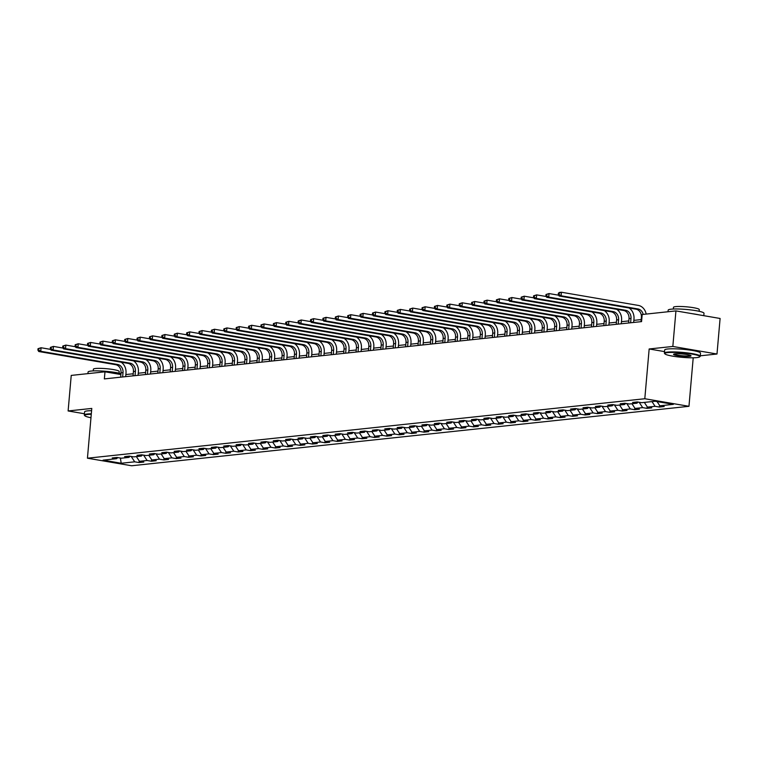 <?xml version="1.0" encoding="UTF-8"?>
<svg xmlns="http://www.w3.org/2000/svg" width="758" height="758" viewBox="0 0 758 758"><rect width="100%" height="100%" fill="white"/><g stroke="black" fill="none" stroke-linecap="round" stroke-linejoin="round"><path stroke-width="1.14" d="M700.288 355.805L716.992 354.014L720.1 318.474L675.937 310.903L642.187 314.504L641.562 321.61L104.358 378.915L104.983 371.808L71.233 375.409L68.116 410.959L84.422 413.754M693.21 357.795L688.965 406.307L131.598 465.763L87.435 458.202L644.802 398.736L688.965 406.307M121.204 463.261L134.706 461.821L139.065 462.56L143.831 462.058L139.472 461.309L147.099 460.494L151.448 461.243L156.214 460.731L151.865 459.983L159.483 459.177L163.842 459.916L168.608 459.414L164.249 458.666L171.876 457.851L176.235 458.599L181.001 458.088L176.642 457.339L184.27 456.534L188.619 457.273L193.385 456.771L189.026 456.022L196.654 455.207L201.012 455.956L205.778 455.444L201.42 454.696L209.047 453.89L213.405 454.629L218.162 454.127L213.813 453.379L221.431 452.564L225.789 453.312L230.555 452.801L226.197 452.062L233.824 451.247L238.183 451.986L242.948 451.484L238.59 450.735L246.217 449.92L250.566 450.669L255.332 450.157L250.983 449.418L258.601 448.603L262.96 449.352L267.726 448.84L263.367 448.092L270.994 447.277L275.353 448.025L280.119 447.514L275.76 446.775L283.378 445.96L287.737 446.708L292.503 446.197L288.144 445.448L295.772 444.633L300.13 445.382L304.896 444.87L300.538 444.131L308.165 443.316L312.514 444.065L317.28 443.553L312.931 442.805L320.549 441.99L324.907 442.738L329.673 442.227L325.315 441.488L332.942 440.673L337.301 441.421L342.066 440.91L337.708 440.161L345.326 439.346L349.684 440.095L354.45 439.583L350.092 438.844L357.719 438.029L362.078 438.778L366.844 438.266L362.485 437.518L370.112 436.703L374.461 437.451L379.227 436.94L374.878 436.201L382.496 435.386L386.855 436.134L391.621 435.623L387.262 434.874L394.89 434.059L399.248 434.808L404.014 434.306L399.656 433.557L407.283 432.742L411.632 433.491L416.398 432.979L412.039 432.231L419.667 431.416L424.025 432.164L428.791 431.662L424.433 430.914L432.06 430.099L436.419 430.847L441.175 430.336L436.826 429.587L444.444 428.772L448.802 429.521L453.568 429.019L449.21 428.27L456.837 427.455L461.196 428.204L465.962 427.692L461.603 426.944L469.23 426.129L473.579 426.877L478.345 426.375L473.996 425.626L481.614 424.812L485.973 425.56L490.739 425.049L486.38 424.3L494.008 423.485L498.366 424.234L503.132 423.731L498.773 422.983L506.391 422.168L510.75 422.917L515.516 422.405L511.157 421.656L518.785 420.851L523.143 421.59L527.909 421.088L523.551 420.339L531.178 419.525L535.527 420.273L540.293 419.761L535.944 419.013L543.562 418.208L547.92 418.947L552.686 418.444L548.328 417.696L555.955 416.881L560.314 417.63L565.08 417.118L560.721 416.369L568.348 415.564L572.697 416.303L577.463 415.801L573.105 415.052L580.732 414.238L585.091 414.986L589.857 414.474L585.498 413.726L593.126 412.921L597.484 413.66L602.24 413.157L597.891 412.409L605.509 411.594L609.868 412.343L614.634 411.831L610.275 411.082L617.903 410.277L622.261 411.016L627.027 410.514L622.669 409.765L630.296 408.95L634.645 409.699L639.411 409.187L635.062 408.439L642.68 407.633L647.038 408.373L651.804 407.87L647.446 407.122L655.073 406.307L659.432 407.055L664.197 406.544L659.839 405.805L673.341 404.365L655.196 401.247L641.694 402.688L637.336 401.948L632.57 402.451L636.928 403.199L629.301 404.014L624.952 403.265L620.186 403.777L624.535 404.516L616.917 405.331L612.559 404.592L607.793 405.094L612.151 405.843L604.524 406.658L600.165 405.909L595.4 406.421L599.758 407.16L592.14 407.975L587.782 407.226L583.016 407.738L587.374 408.486L579.747 409.301L575.388 408.553L570.622 409.064L574.981 409.803L567.354 410.618L563.005 409.87L558.239 410.381L562.588 411.13L554.97 411.945L550.611 411.196L545.845 411.708L550.204 412.447L542.576 413.262L538.218 412.513L533.452 413.025L537.81 413.773L530.183 414.588L525.834 413.84L521.068 414.351L525.427 415.09L517.799 415.905L513.441 415.157L508.675 415.668L513.033 416.417L505.406 417.232L501.047 416.483L496.291 416.995L500.64 417.734L493.022 418.549L488.664 417.8L483.898 418.312L488.256 419.06L480.629 419.875L476.27 419.127L471.504 419.629L475.863 420.377L468.236 421.192L463.887 420.444L459.121 420.955L463.47 421.704L455.852 422.519L451.493 421.77L446.727 422.272L451.086 423.021L443.458 423.836L439.1 423.087L434.334 423.599L438.692 424.347L431.075 425.162L426.716 424.414L421.95 424.916L426.309 425.664L418.681 426.479L414.323 425.731L409.557 426.242L413.915 426.991L406.288 427.806L401.939 427.057L397.173 427.559L401.522 428.308L393.904 429.123L389.546 428.374L384.78 428.886L389.138 429.634L381.511 430.449L377.152 429.701L372.386 430.203L376.745 430.951L369.127 431.766L364.769 431.018L360.003 431.529L364.361 432.278L356.734 433.093L352.375 432.344L347.609 432.846L351.968 433.595L344.34 434.41L339.991 433.661L335.226 434.173L339.575 434.921L331.957 435.727L327.598 434.988L322.832 435.49L327.191 436.238L319.563 437.053L315.205 436.305L310.439 436.816L314.797 437.565L307.17 438.37L302.821 437.631L298.055 438.133L302.414 438.882L294.786 439.697L290.428 438.948L285.662 439.46L290.02 440.209L282.393 441.014L278.034 440.275L273.278 440.777L277.627 441.526L270.009 442.34L265.651 441.592L260.885 442.104L265.243 442.852L257.616 443.657L253.257 442.918L248.491 443.421L252.85 444.169L245.222 444.984L240.873 444.235L236.108 444.747L240.457 445.496L232.839 446.301L228.48 445.562L223.714 446.064L228.073 446.813L220.445 447.627L216.087 446.879L211.321 447.391L215.679 448.13L208.062 448.944L203.703 448.205L198.937 448.708L203.296 449.456L195.668 450.271L191.31 449.522L186.544 450.034L190.902 450.773L183.275 451.588L178.926 450.839L174.16 451.351L178.509 452.1L170.891 452.914L166.533 452.166L161.767 452.678L166.125 453.417L158.498 454.231L154.139 453.483L149.373 453.995L153.732 454.743L146.105 455.558L141.755 454.809L136.99 455.321L141.348 456.06L133.721 456.875L129.362 456.126L124.596 456.638L128.955 457.387L121.327 458.202L116.969 457.453L112.212 457.965L116.561 458.704L103.06 460.144L121.204 463.261L120.37 458.031M638.141 402.081L636.928 403.199M655.073 406.307L651.975 401.598M647.446 407.122L644.347 402.403M625.748 403.408L624.535 404.516M642.68 407.633L639.146 402.252M635.062 408.439L631.954 403.73M613.364 404.725L612.151 405.843M630.296 408.95L626.762 403.578M622.669 409.765L619.57 405.047M600.971 406.042L599.758 407.16M617.903 410.277L614.368 404.895M610.275 411.082L607.177 406.373M588.578 407.368L587.374 408.486M605.509 411.594L601.975 406.222M597.891 412.409L594.793 407.69M576.194 408.685L574.981 409.803M593.126 412.921L589.591 407.539M585.498 413.726L582.4 409.017M563.8 410.012L562.588 411.13M580.732 414.238L577.198 408.865M573.105 415.052L570.007 410.334M551.407 411.329L550.204 412.447M568.348 415.564L564.814 410.182M560.721 416.369L557.623 411.66M539.023 412.655L537.81 413.773M555.955 416.881L552.421 411.509M548.328 417.696L545.229 412.977M526.63 413.972L525.427 415.09M543.562 418.208L540.028 412.826M535.944 419.013L532.846 414.304M514.246 415.299L513.033 416.417M531.178 419.525L527.644 414.152M523.551 420.339L520.452 415.621M501.853 416.616L500.64 417.734M518.785 420.851L515.25 415.469M511.157 421.656L508.059 416.947M489.46 417.942L488.256 419.06M506.391 422.168L502.857 416.796M498.773 422.983L495.675 418.264M477.076 419.259L475.863 420.377M494.008 423.485L490.473 418.113M486.38 424.3L483.282 419.591M464.682 420.586L463.47 421.704M481.614 424.812L478.08 419.439M473.996 425.626L470.889 420.908M452.299 421.903L451.086 423.021M469.23 426.129L465.696 420.756M461.603 426.944L458.505 422.234M439.905 423.229L438.692 424.347M456.837 427.455L453.303 422.083M449.21 428.27L446.111 423.551M427.512 424.546L426.309 425.664M444.444 428.772L440.91 423.4M436.826 429.587L433.728 424.878M415.128 425.873L413.915 426.991M432.06 430.099L428.526 424.726M424.433 430.914L421.334 426.195M402.735 427.19L401.522 428.308M419.667 431.416L416.133 426.043M412.039 432.231L408.941 427.521M390.351 428.516L389.138 429.634M407.283 432.742L403.749 427.36M399.656 433.557L396.557 428.839M377.958 429.833L376.745 430.951M394.89 434.059L391.355 428.687M387.262 434.874L384.164 430.165M365.564 431.16L364.361 432.278M382.496 435.386L378.962 430.004M374.878 436.201L371.78 431.482M353.181 432.477L351.968 433.595M370.112 436.703L366.578 431.33M362.485 437.518L359.387 432.809M340.787 433.803L339.575 434.921M357.719 438.029L354.185 432.647M350.092 438.844L346.993 434.126M328.394 435.12L327.191 436.238M345.326 439.346L341.801 433.974M337.708 440.161L334.61 435.452M316.01 436.447L314.797 437.565M332.942 440.673L329.408 435.291M325.315 441.488L322.216 436.769M303.617 437.764L302.414 438.882M320.549 441.99L317.015 436.617M312.931 442.805L309.832 438.096M291.233 439.09L290.02 440.209M308.165 443.316L304.631 437.935M300.538 444.131L297.439 439.413M278.84 440.407L277.627 441.526M295.772 444.633L292.237 439.261M288.144 445.448L285.046 440.739M266.446 441.734L265.243 442.852M283.378 445.96L279.844 440.578M275.76 446.775L272.662 442.056M254.063 443.051L252.85 444.169M270.994 447.277L267.46 441.905M263.367 448.092L260.269 443.383M241.669 444.377L240.457 445.496M258.601 448.603L255.067 443.222M250.983 449.418L247.875 444.7M229.286 445.695L228.073 446.813M246.217 449.92L242.683 444.548M238.59 450.735L235.492 446.017M216.892 447.021L215.679 448.13M233.824 451.247L230.29 445.865M226.197 452.062L223.098 447.343M204.499 448.338L203.296 449.456M221.431 452.564L217.897 447.192M213.813 453.379L210.715 448.66M192.115 449.665L190.902 450.773M209.047 453.89L205.513 448.509M201.42 454.696L198.321 449.987M179.722 450.982L178.509 452.1M196.654 455.207L193.119 449.835M189.026 456.022L185.928 451.304M167.328 452.299L166.125 453.417M184.27 456.534L180.736 451.152M176.642 457.339L173.544 452.63M154.945 453.625L153.732 454.743M171.876 457.851L168.342 452.479M164.249 458.666L161.151 453.947M142.551 454.942L141.348 456.06M159.483 459.177L155.949 453.796M151.865 459.983L148.767 455.274M130.168 456.269L128.955 457.387M147.099 460.494L143.565 455.122M139.472 461.309L136.374 456.591M117.774 457.586L116.561 458.704M134.706 461.821L131.172 456.439M716.992 354.014L672.829 346.453L675.937 310.903M672.829 346.453L649.161 348.974L644.802 398.736M87.435 458.202L91.784 408.429L68.116 410.959M120.882 374.537L104.983 371.808M641.202 319.582L633.849 320.369M628.808 320.909L621.465 321.695M616.425 322.226L609.072 323.012M604.031 323.552L596.688 324.339M591.638 324.869L584.295 325.656M579.254 326.196L571.902 326.982M566.861 327.513L559.518 328.299M554.468 328.839L547.124 329.626M542.084 330.156L534.731 330.943M529.69 331.483L522.347 332.269M517.307 332.8L509.954 333.586M504.913 334.126L497.57 334.913M492.52 335.443L485.177 336.23M480.136 336.77L472.784 337.547M467.743 338.087L460.4 338.873M455.359 339.413L448.006 340.19M442.966 340.73L435.623 341.517M430.572 342.057L423.229 342.834M418.189 343.374L410.836 344.16M405.795 344.701L398.452 345.477M393.402 346.018L386.059 346.804M381.018 347.344L373.666 348.121M368.625 348.661L361.282 349.447M356.241 349.988L348.888 350.764M343.848 351.305L336.505 352.091M331.454 352.631L324.111 353.408M319.071 353.948L311.718 354.735M306.677 355.275L299.334 356.052M294.294 356.592L286.941 357.378M281.9 357.918L274.557 358.695M269.507 359.235L262.164 360.022M257.123 360.552L249.77 361.339M244.73 361.879L237.387 362.665M232.346 363.196L224.993 363.982M219.953 364.522L212.61 365.309M207.559 365.839L200.216 366.626M195.176 367.166L187.823 367.952M182.782 368.483L175.439 369.269M170.389 369.809L163.046 370.596M158.005 371.126L150.653 371.913M145.612 372.453L138.269 373.239M133.228 373.77L125.875 374.556M659.839 405.805L657.053 401.569M139.065 462.56L139.207 460.911M151.448 461.243L151.6 459.585M163.842 459.916L163.984 458.268M176.235 458.599L176.377 456.941M188.619 457.273L188.77 455.624M201.012 455.956L201.154 454.298M213.405 454.629L213.548 452.981M225.789 453.312L225.931 451.654M238.183 451.986L238.325 450.337M250.566 450.669L250.718 449.011M262.96 449.352L263.102 447.694M275.353 448.025L275.495 446.367M287.737 446.708L287.888 445.05M300.13 445.382L300.272 443.724M312.514 444.065L312.666 442.407M324.907 442.738L325.049 441.08M337.301 441.421L337.443 439.763M349.684 440.095L349.836 438.437M362.078 438.778L362.22 437.12M374.461 437.451L374.613 435.793M386.855 436.134L386.997 434.476M399.248 434.808L399.39 433.15M411.632 433.491L411.784 431.833M424.025 432.164L424.167 430.506M436.419 430.847L436.561 429.189M448.802 429.521L448.944 427.863M461.196 428.204L461.338 426.546M473.579 426.877L473.731 425.219M485.973 425.56L486.115 423.902M498.366 424.234L498.508 422.576M510.75 422.917L510.901 421.259M523.143 421.59L523.285 419.941M535.527 420.273L535.679 418.615M547.92 418.947L548.062 417.298M560.314 417.63L560.456 415.971M572.697 416.303L572.849 414.654M585.091 414.986L585.233 413.328M597.484 413.66L597.626 412.011M609.868 412.343L610.01 410.684M622.261 411.016L622.403 409.367M634.645 409.699L634.797 408.041M647.038 408.373L647.18 406.724M659.432 407.055L659.574 405.397M649.161 348.974L664.539 351.608M122.635 376.963L123.023 372.614A7.192 5.988 83.9 0 0 117.67 364.484L40.752 351.295L38.762 351.513L115.69 364.693L117.67 364.484M120.655 377.181L121.034 372.822A7.192 5.988 83.9 0 0 115.69 364.693M121.119 362.182A10.792 8.982 -96.1 0 1 125.999 373.125L125.695 376.641M38.023 348.689L37.9 350.111L38.696 350.025L38.819 348.604L38.023 348.689L41.055 347.742L50.653 349.391M38.819 348.604L41.055 347.742L40.752 351.295L38.696 350.025M37.9 350.111L38.762 351.513M91.273 414.294A17.557 2.236 -175 0 0 87.634 414.484A17.557 2.236 -175 0 0 84.83 415.754A17.557 2.236 -175 0 0 90.969 417.734M84.83 415.754L84.441 415.289A17.984 2.293 5 0 1 84.318 414.986A17.984 2.293 5 0 1 87.322 414.001A17.984 2.293 5 0 1 91.32 413.792M87.937 373.628L88.07 372.045A17.984 2.293 5 0 1 91.074 371.06A17.984 2.293 5 0 1 120.958 373.637M93.234 370.899L93.376 369.212A12.952 1.649 5 0 1 95.536 368.502A12.952 1.649 5 0 1 110.081 369.089A12.952 1.649 5 0 1 119.186 371.467L119.034 373.163M84.318 414.986L84.593 411.859A17.984 2.293 5 0 1 87.587 410.874A17.984 2.293 5 0 1 91.595 410.665M667.722 352.603A17.557 2.236 -175 0 0 664.918 353.872A17.557 2.236 -175 0 0 678.221 356.933A17.557 2.236 -175 0 0 696.848 357.596A17.557 2.236 -175 0 0 699.606 356.904A17.557 2.236 -175 0 0 688.51 353.541A17.557 2.236 -175 0 0 667.722 352.603M664.918 353.872L664.529 353.418A17.984 2.293 5 0 1 664.406 353.105A17.984 2.293 5 0 1 667.41 352.119A17.984 2.293 5 0 1 687.61 352.934A17.984 2.293 5 0 1 700.24 356.241A17.984 2.293 5 0 1 700.07 356.525L699.606 356.904M675.008 353.853A8.774 1.118 5 0 1 684.322 354.185A8.774 1.118 5 0 1 690.974 355.72A8.774 1.118 5 0 1 689.572 356.355A8.774 1.118 5 0 1 679.177 355.881A8.774 1.118 5 0 1 673.625 354.204A8.774 1.118 5 0 1 675.008 353.853M674.023 354.024A8.347 1.061 -175 0 0 680.153 355.521A8.347 1.061 -175 0 0 689.249 355.862A8.347 1.061 -175 0 0 690.614 355.474M668.025 311.746L668.158 310.164A17.984 2.293 5 0 1 671.162 309.179A17.984 2.293 5 0 1 691.362 309.994A17.984 2.293 5 0 1 704.002 313.3L703.794 315.679M673.322 309.027L673.464 307.331A12.952 1.649 5 0 1 675.624 306.62A12.952 1.649 5 0 1 690.168 307.208A12.952 1.649 5 0 1 699.274 309.596L699.122 311.282M664.406 353.105L664.681 349.978A17.984 2.293 5 0 1 667.675 348.993A17.984 2.293 5 0 1 687.876 349.808A17.984 2.293 5 0 1 700.515 353.114L700.24 356.241M692.414 313.727A17.984 2.293 5 0 1 698.554 314.778M135.028 375.646L135.407 371.287A7.192 5.988 83.9 0 0 130.063 363.158L53.136 349.978L51.156 350.187L128.074 363.376L130.063 363.158M133.038 375.854L133.427 371.505A7.192 5.988 83.9 0 0 128.074 363.376M133.512 360.855A10.792 8.982 -96.1 0 1 138.392 371.799L138.089 375.324M50.416 347.372L50.293 348.794L51.08 348.708L51.212 347.287L50.416 347.372L53.448 346.415L63.047 348.064M51.212 347.287L53.448 346.415L53.136 349.978L51.08 348.708M50.293 348.794L51.156 350.187M147.422 374.319L147.801 369.97A7.192 5.988 83.9 0 0 142.457 361.841L65.529 348.652L63.539 348.87L140.467 362.049L142.457 361.841M145.432 374.537L145.811 370.179A7.192 5.988 83.9 0 0 140.467 362.049M145.906 359.538A10.792 8.982 -96.1 0 1 150.785 370.482L150.472 373.997M62.8 346.046L62.677 347.467L63.473 347.382L63.596 345.961L62.8 346.046L65.842 345.098L75.44 346.747M63.596 345.961L65.842 345.098L65.529 348.652L63.473 347.382M62.677 347.467L63.539 348.87M159.805 373.002L160.184 368.653A7.192 5.988 83.9 0 0 154.84 360.514L77.913 347.335L75.933 347.543L152.86 360.732L154.84 360.514M157.825 373.211L158.204 368.862A7.192 5.988 83.9 0 0 152.86 360.732M158.289 358.212A10.792 8.982 -96.1 0 1 163.169 369.155L162.866 372.68M75.194 344.729L75.07 346.15L75.866 346.065L75.99 344.644L75.194 344.729L78.226 343.781L87.824 345.421M75.99 344.644L78.226 343.781L77.913 347.335L75.866 346.065M75.07 346.15L75.933 347.543M172.199 371.685L172.578 367.327A7.192 5.988 83.9 0 0 167.234 359.197L90.306 346.008L88.316 346.226L165.244 359.406L167.234 359.197M170.209 371.894L170.588 367.535A7.192 5.988 83.9 0 0 165.244 359.406M170.683 356.895A10.792 8.982 -96.1 0 1 175.562 367.838L175.25 371.354M87.587 343.402L87.454 344.824L88.25 344.738L88.373 343.317L87.587 343.402L90.619 342.455L100.217 344.104M88.373 343.317L90.619 342.455L90.306 346.008L88.25 344.738M87.454 344.824L88.316 346.226M184.582 370.359L184.971 366.01A7.192 5.988 83.9 0 0 179.618 357.871L102.7 344.691L100.71 344.899L177.637 358.089L179.618 357.871M182.602 370.567L182.981 366.218A7.192 5.988 83.9 0 0 177.637 358.089M183.066 355.568A10.792 8.982 -96.1 0 1 187.956 366.521L187.643 370.037M99.971 342.085L99.848 343.507L100.643 343.421L100.767 342L99.971 342.085L103.003 341.138L112.61 342.777M100.767 342L103.003 341.138L102.7 344.691L100.643 343.421M99.848 343.507L100.71 344.899M196.976 369.042L197.355 364.683A7.192 5.988 83.9 0 0 192.011 356.554L115.083 343.365L113.103 343.582L190.021 356.762L192.011 356.554M194.986 369.25L195.374 364.892A7.192 5.988 83.9 0 0 190.021 356.762M195.46 354.251A10.792 8.982 -96.1 0 1 200.339 365.195L200.036 368.71M112.364 340.759L112.241 342.18L113.027 342.095L113.16 340.674L112.364 340.759L115.396 339.811L124.994 341.46M113.16 340.674L115.396 339.811L115.083 343.365L113.027 342.095M112.241 342.18L113.103 343.582M209.369 367.715L209.748 363.366A7.192 5.988 83.9 0 0 204.404 355.227L127.477 342.048L125.487 342.256L202.414 355.445L204.404 355.227M207.379 367.924L207.758 363.575A7.192 5.988 83.9 0 0 202.414 355.445M207.853 352.925A10.792 8.982 -96.1 0 1 212.733 363.878L212.42 367.393M124.748 339.442L124.625 340.863L125.421 340.778L125.544 339.357L124.748 339.442L127.789 338.494L137.387 340.134M125.544 339.357L127.789 338.494L127.477 342.048L125.421 340.778M124.625 340.863L125.487 342.256M221.753 366.398L222.132 362.04A7.192 5.988 83.9 0 0 216.788 353.91L139.87 340.721L137.88 340.939L214.808 354.119L216.788 353.91M219.773 366.607L220.152 362.248A7.192 5.988 83.9 0 0 214.808 354.119M220.237 351.608A10.792 8.982 -96.1 0 1 225.117 362.551L224.813 366.067M137.141 338.115L137.018 339.537L137.814 339.451L137.937 338.03L137.141 338.115L140.173 337.168L149.771 338.817M137.937 338.03L140.173 337.168L139.87 340.721L137.814 339.451M137.018 339.537L137.88 340.939M234.146 365.072L234.525 360.723A7.192 5.988 83.9 0 0 229.181 352.584L152.254 339.404L150.273 339.612L227.192 352.802L229.181 352.584M232.156 365.28L232.535 360.931A7.192 5.988 83.9 0 0 227.192 352.802M232.63 350.281A10.792 8.982 -96.1 0 1 237.51 361.234L237.197 364.75M149.534 336.798L149.411 338.22L150.198 338.134L150.321 336.713L149.534 336.798L152.566 335.851L162.165 337.49M150.321 336.713L152.566 335.851L152.254 339.404L150.198 338.134M149.411 338.22L150.273 339.612M246.53 363.755L246.919 359.396A7.192 5.988 83.9 0 0 241.565 351.267L164.647 338.077L162.657 338.295L239.585 351.475L241.565 351.267M244.55 363.963L244.929 359.605A7.192 5.988 83.9 0 0 239.585 351.475M245.014 348.964A10.792 8.982 -96.1 0 1 249.903 359.908L249.59 363.423M161.918 335.472L161.795 336.893L162.591 336.808L162.714 335.387L161.918 335.472L164.96 334.524L174.558 336.173M162.714 335.387L164.96 334.524L164.647 338.077L162.591 336.808M161.795 336.893L162.657 338.295M258.923 362.428L259.302 358.079A7.192 5.988 83.9 0 0 253.958 349.94L177.031 336.76L175.051 336.969L251.978 350.158L253.958 349.94M256.943 362.637L257.322 358.288A7.192 5.988 83.9 0 0 251.978 350.158M257.407 347.638A10.792 8.982 -96.1 0 1 262.287 358.591L261.984 362.106M174.312 334.155L174.188 335.576L174.984 335.491L175.107 334.07L174.312 334.155L177.344 333.207L186.942 334.846M175.107 334.07L177.344 333.207L177.031 336.76L174.984 335.491M174.188 335.576L175.051 336.969M271.317 361.111L271.696 356.753A7.192 5.988 83.9 0 0 266.352 348.623L189.424 335.434L187.434 335.652L264.362 348.832L266.352 348.623M269.327 361.32L269.706 356.971A7.192 5.988 83.9 0 0 264.362 348.832M269.801 346.321A10.792 8.982 -96.1 0 1 274.68 357.264L274.368 360.78M186.695 332.828L186.572 334.25L187.368 334.164L187.491 332.743L186.695 332.828L189.737 331.881L199.335 333.529M187.491 332.743L189.737 331.881L189.424 335.434L187.368 334.164M186.572 334.25L187.434 335.652M283.7 359.785L284.079 355.436A7.192 5.988 83.9 0 0 278.736 347.297L201.817 334.117L199.828 334.325L276.755 347.515L278.736 347.297M281.72 359.993L282.099 355.644A7.192 5.988 83.9 0 0 276.755 347.515M282.184 344.994A10.792 8.982 -96.1 0 1 287.064 355.947L286.761 359.463M199.089 331.511L198.966 332.933L199.761 332.847L199.885 331.426L199.089 331.511L202.121 330.564L211.719 332.203M199.885 331.426L202.121 330.564L201.817 334.117L199.761 332.847M198.966 332.933L199.828 334.325M296.094 358.468L296.473 354.109A7.192 5.988 83.9 0 0 291.129 345.98L214.201 332.79L212.221 333.008L289.139 346.188L291.129 345.98M294.104 358.676L294.492 354.327A7.192 5.988 83.9 0 0 289.139 346.188M294.578 343.677A10.792 8.982 -96.1 0 1 299.457 354.621L299.154 358.136M211.482 330.185L211.359 331.606L212.145 331.521L212.278 330.1L211.482 330.185L214.514 329.237L224.112 330.886M212.278 330.1L214.514 329.237L214.201 332.79L212.145 331.521M211.359 331.606L212.221 333.008M308.487 357.141L308.866 352.792A7.192 5.988 83.9 0 0 303.522 344.653L226.595 331.473L224.605 331.682L301.532 344.871L303.522 344.653M306.497 357.359L306.876 353.001A7.192 5.988 83.9 0 0 301.532 344.871M306.971 342.351A10.792 8.982 -96.1 0 1 311.851 353.304L311.538 356.819M223.866 328.868L223.743 330.289L224.539 330.204L224.662 328.783L223.866 328.868L226.907 327.92L236.505 329.559M224.662 328.783L226.907 327.92L226.595 331.473L224.539 330.204M223.743 330.289L224.605 331.682M320.871 355.824L321.25 351.466A7.192 5.988 83.9 0 0 315.906 343.336L238.978 330.147L236.998 330.365L313.926 343.545L315.906 343.336M318.891 356.033L319.27 351.684A7.192 5.988 83.9 0 0 313.926 343.545M319.355 341.034A10.792 8.982 -96.1 0 1 324.234 351.977L323.931 355.493M236.259 327.541L236.136 328.963L236.932 328.877L237.055 327.456L236.259 327.541L239.291 326.594L248.889 328.242M237.055 327.456L239.291 326.594L238.978 330.147L236.932 328.877M236.136 328.963L236.998 330.365M333.264 354.498L333.643 350.149A7.192 5.988 83.9 0 0 328.299 342.01L251.372 328.83L249.382 329.038L326.31 342.228L328.299 342.01M331.274 354.716L331.653 350.357A7.192 5.988 83.9 0 0 326.31 342.228M331.748 339.707A10.792 8.982 -96.1 0 1 336.628 350.66L336.315 354.175M248.652 326.224L248.52 327.646L249.316 327.56L249.439 326.139L248.652 326.224L251.684 325.277L261.283 326.916M249.439 326.139L251.684 325.277L251.372 328.83L249.316 327.56M248.52 327.646L249.382 329.038M345.648 353.181L346.036 348.822A7.192 5.988 83.9 0 0 340.683 340.693L263.765 327.503L261.775 327.721L338.703 340.901L340.683 340.693M343.668 353.389L344.047 349.04A7.192 5.988 83.9 0 0 338.703 340.901M344.132 338.39A10.792 8.982 -96.1 0 1 349.012 349.334L348.708 352.849M261.036 324.898L260.913 326.319L261.709 326.243L261.832 324.812L261.036 324.898L264.068 323.95L273.676 325.599M261.832 324.812L264.068 323.95L263.765 327.503L261.709 326.243M260.913 326.319L261.775 327.721M358.041 351.854L358.42 347.505A7.192 5.988 83.9 0 0 353.076 339.366L276.149 326.186L274.169 326.395L351.087 339.584L353.076 339.366M356.052 352.072L356.44 347.714A7.192 5.988 83.9 0 0 351.087 339.584M356.525 337.073A10.792 8.982 -96.1 0 1 361.405 348.017L361.102 351.532M273.43 323.581L273.306 325.002L274.093 324.917L274.225 323.495L273.43 323.581L276.462 322.633L286.06 324.272M274.225 323.495L276.462 322.633L276.149 326.186L274.093 324.917M273.306 325.002L274.169 326.395M370.435 350.537L370.814 346.179A7.192 5.988 83.9 0 0 365.47 338.049L288.542 324.86L286.552 325.078L363.48 338.257L365.47 338.049M368.445 350.746L368.824 346.397A7.192 5.988 83.9 0 0 363.48 338.257M368.919 335.747A10.792 8.982 -96.1 0 1 373.798 346.69L373.486 350.205M285.813 322.254L285.69 323.675L286.486 323.6L286.609 322.169L285.813 322.254L288.855 321.307L298.453 322.955M286.609 322.169L288.855 321.307L288.542 324.86L286.486 323.6M285.69 323.675L286.552 325.078M382.818 349.211L383.197 344.862A7.192 5.988 83.9 0 0 377.854 336.723L300.926 323.543L298.946 323.751L375.873 336.94L377.854 336.723M380.838 349.429L381.217 345.07A7.192 5.988 83.9 0 0 375.873 336.94M381.302 334.43A10.792 8.982 -96.1 0 1 386.182 345.373L385.879 348.888M298.207 320.937L298.084 322.358L298.879 322.273L299.003 320.852L298.207 320.937L301.239 319.99L310.837 321.629M299.003 320.852L301.239 319.99L300.926 323.543L298.879 322.273M298.084 322.358L298.946 323.751M395.212 347.894L395.591 343.535A7.192 5.988 83.9 0 0 390.247 335.406L313.319 322.216L311.339 322.434L388.257 335.614L390.247 335.406M393.222 348.102L393.601 343.753A7.192 5.988 83.9 0 0 388.257 335.614M393.696 333.103A10.792 8.982 -96.1 0 1 398.575 344.047L398.263 347.562M310.6 319.611L310.467 321.041L311.263 320.956L311.386 319.525L310.6 319.611L313.632 318.663L323.23 320.312M311.386 319.525L313.632 318.663L313.319 322.216L311.263 320.956M310.467 321.041L311.339 322.434M407.596 346.567L407.984 342.218A7.192 5.988 83.9 0 0 402.631 334.089L325.713 320.899L323.723 321.108L400.65 334.297L402.631 334.089M405.615 346.785L405.994 342.426A7.192 5.988 83.9 0 0 400.65 334.297M406.08 331.786A10.792 8.982 -96.1 0 1 410.969 342.73L410.656 346.245M322.984 318.294L322.861 319.715L323.657 319.63L323.78 318.208L322.984 318.294L326.025 317.346L335.623 318.985M323.78 318.208L326.025 317.346L325.713 320.899L323.657 319.63M322.861 319.715L323.723 321.108M419.989 345.25L420.368 340.892A7.192 5.988 83.9 0 0 415.024 332.762L338.096 319.582L336.116 319.791L413.034 332.97L415.024 332.762M417.999 345.459L418.388 341.109A7.192 5.988 83.9 0 0 413.034 332.97M418.473 330.46A10.792 8.982 -96.1 0 1 423.352 341.403L423.049 344.918M335.377 316.967L335.254 318.398L336.05 318.313L336.173 316.891L335.377 316.967L338.409 316.02L348.007 317.668M336.173 316.891L338.409 316.02L338.096 319.582L336.05 318.313M335.254 318.398L336.116 319.791M432.382 343.924L432.761 339.575A7.192 5.988 83.9 0 0 427.417 331.445L350.49 318.256L348.5 318.464L425.428 331.653L427.417 331.445M430.392 344.141L430.771 339.783A7.192 5.988 83.9 0 0 425.428 331.653M430.866 329.143A10.792 8.982 -96.1 0 1 435.746 340.086L435.433 343.601M347.761 315.65L347.638 317.071L348.434 316.986L348.557 315.565L347.761 315.65L350.802 314.703L360.401 316.342M348.557 315.565L350.802 314.703L350.49 318.256L348.434 316.986M347.638 317.071L348.5 318.464M444.766 342.607L445.145 338.248A7.192 5.988 83.9 0 0 439.801 330.118L362.883 316.939L360.893 317.147L437.821 330.327L439.801 330.118M442.786 342.815L443.165 338.466A7.192 5.988 83.9 0 0 437.821 330.327M443.25 327.816A10.792 8.982 -96.1 0 1 448.13 338.76L447.826 342.275M360.154 314.324L360.031 315.754L360.827 315.669L360.95 314.248L360.154 314.324L363.186 313.376L372.784 315.025M360.95 314.248L363.186 313.376L362.883 316.939L360.827 315.669M360.031 315.754L360.893 317.147M457.159 341.28L457.538 336.931A7.192 5.988 83.9 0 0 452.194 328.801L375.267 315.612L373.287 315.821L450.205 329.01L452.194 328.801M455.17 341.498L455.558 337.139A7.192 5.988 83.9 0 0 450.205 329.01M455.643 326.499A10.792 8.982 -96.1 0 1 460.523 337.443L460.22 340.958M372.548 313.007L372.424 314.428L373.211 314.343L373.334 312.921L372.548 313.007L375.58 312.059L385.178 313.708M373.334 312.921L375.58 312.059L375.267 315.612L373.211 314.343M372.424 314.428L373.287 315.821M469.543 339.963L469.932 335.604A7.192 5.988 83.9 0 0 464.578 327.475L387.66 314.295L385.67 314.504L462.598 327.683L464.578 327.475M467.563 340.171L467.942 335.822A7.192 5.988 83.9 0 0 462.598 327.683M468.027 325.173A10.792 8.982 -96.1 0 1 472.916 336.116L472.604 339.631M384.931 311.69L384.808 313.111L385.604 313.026L385.727 311.604L384.931 311.69L387.973 310.733L397.571 312.381M385.727 311.604L387.973 310.733L387.66 314.295L385.604 313.026M384.808 313.111L385.67 314.504M481.936 338.636L482.315 334.287A7.192 5.988 83.9 0 0 476.971 326.158L400.044 312.969L398.064 313.177L474.991 326.366L476.971 326.158M479.956 338.854L480.335 334.496A7.192 5.988 83.9 0 0 474.991 326.366M480.42 323.856A10.792 8.982 -96.1 0 1 485.3 334.799L484.997 338.314M397.325 310.363L397.201 311.784L397.997 311.699L398.121 310.278L397.325 310.363L400.357 309.416L409.955 311.064M398.121 310.278L400.357 309.416L400.044 312.969L397.997 311.699M397.201 311.784L398.064 313.177M494.33 337.319L494.709 332.961A7.192 5.988 83.9 0 0 489.365 324.831L412.437 311.652L410.448 311.86L487.375 325.04L489.365 324.831M492.34 337.528L492.719 333.179A7.192 5.988 83.9 0 0 487.375 325.04M492.814 322.529A10.792 8.982 -96.1 0 1 497.693 333.473L497.381 336.988M409.718 309.046L409.585 310.467L410.381 310.382L410.504 308.961L409.718 309.046L412.75 308.089L422.348 309.738M410.504 308.961L412.75 308.089L412.437 311.652L410.381 310.382M409.585 310.467L410.448 311.86M506.714 335.993L507.102 331.644A7.192 5.988 83.9 0 0 501.749 323.514L424.831 310.325L422.841 310.534L499.768 323.723L501.749 323.514M504.733 336.211L505.112 331.852A7.192 5.988 83.9 0 0 499.768 323.723M505.198 321.212A10.792 8.982 -96.1 0 1 510.077 332.156L509.774 335.671M422.102 307.72L421.979 309.141L422.774 309.056L422.898 307.634L422.102 307.72L425.134 306.772L434.732 308.421M422.898 307.634L425.134 306.772L424.831 310.325L422.774 309.056M421.979 309.141L422.841 310.534M519.107 334.676L519.486 330.317A7.192 5.988 83.9 0 0 514.142 322.188L437.214 309.008L435.234 309.217L512.152 322.396L514.142 322.188M517.117 334.884L517.506 330.535A7.192 5.988 83.9 0 0 512.152 322.396M517.591 319.885A10.792 8.982 -96.1 0 1 522.47 330.829L522.167 334.354M434.495 306.403L434.372 307.824L435.158 307.739L435.291 306.317L434.495 306.403L437.527 305.446L447.125 307.094M435.291 306.317L437.527 305.446L437.214 309.008L435.158 307.739M434.372 307.824L435.234 309.217M531.5 333.349L531.879 329A7.192 5.988 83.9 0 0 526.535 320.871L449.608 307.682L447.618 307.89L524.545 321.079L526.535 320.871M529.51 333.567L529.889 329.209A7.192 5.988 83.9 0 0 524.545 321.079M529.984 318.568A10.792 8.982 -96.1 0 1 534.864 329.512L534.551 333.027M446.879 305.076L446.756 306.497L447.552 306.412L447.675 304.991L446.879 305.076L449.92 304.129L459.519 305.777M447.675 304.991L449.92 304.129L449.608 307.682L447.552 306.412M446.756 306.497L447.618 307.89M543.884 332.032L544.263 327.674A7.192 5.988 83.9 0 0 538.919 319.544L461.992 306.365L460.011 306.573L536.939 319.762L538.919 319.544M541.904 332.241L542.283 327.892A7.192 5.988 83.9 0 0 536.939 319.762M542.368 317.242A10.792 8.982 -96.1 0 1 547.248 328.186L546.944 331.71M459.272 303.759L459.149 305.18L459.945 305.095L460.068 303.674L459.272 303.759L462.304 302.802L471.902 304.451M460.068 303.674L462.304 302.802L461.992 306.365L459.945 305.095M459.149 305.18L460.011 306.573M556.277 330.706L556.656 326.357A7.192 5.988 83.9 0 0 551.312 318.227L474.385 305.038L472.395 305.256L549.323 318.436L551.312 318.227M554.288 330.924L554.666 326.565A7.192 5.988 83.9 0 0 549.323 318.436M554.761 315.925A10.792 8.982 -96.1 0 1 559.641 326.869L559.328 330.384M471.666 302.433L471.533 303.854L472.329 303.769L472.452 302.347L471.666 302.433L474.697 301.485L484.296 303.134M472.452 302.347L474.697 301.485L474.385 305.038L472.329 303.769M471.533 303.854L472.395 305.256M568.661 329.389L569.05 325.03A7.192 5.988 83.9 0 0 563.696 316.901L486.778 303.721L484.788 303.93L561.716 317.119L563.696 316.901M566.681 329.597L567.06 325.248A7.192 5.988 83.9 0 0 561.716 317.119M567.145 314.598A10.792 8.982 -96.1 0 1 572.034 325.542L571.721 329.067M484.049 301.115L483.926 302.537L484.722 302.451L484.845 301.03L484.049 301.115L487.081 300.168L496.689 301.807M484.845 301.03L487.081 300.168L486.778 303.721L484.722 302.451M483.926 302.537L484.788 303.93M581.054 328.062L581.433 323.713A7.192 5.988 83.9 0 0 576.089 315.584L499.162 302.395L497.182 302.613L574.1 315.792L576.089 315.584M579.065 328.28L579.453 323.922A7.192 5.988 83.9 0 0 574.1 315.792M579.538 313.281A10.792 8.982 -96.1 0 1 584.418 324.225L584.115 327.74M496.443 299.789L496.319 301.21L497.106 301.125L497.239 299.704L496.443 299.789L499.475 298.841L509.073 300.49M497.239 299.704L499.475 298.841L499.162 302.395L497.106 301.125M496.319 301.21L497.182 302.613M593.448 326.745L593.827 322.396A7.192 5.988 83.9 0 0 588.483 314.257L511.555 301.078L509.565 301.286L586.493 314.475L588.483 314.257M591.458 326.954L591.837 322.605A7.192 5.988 83.9 0 0 586.493 314.475M591.932 311.955A10.792 8.982 -96.1 0 1 596.811 322.908L596.499 326.423M508.826 298.472L508.703 299.893L509.499 299.808L509.622 298.387L508.826 298.472L511.868 297.524L521.466 299.164M509.622 298.387L511.868 297.524L511.555 301.078L509.499 299.808M508.703 299.893L509.565 301.286M605.832 325.428L606.21 321.07A7.192 5.988 83.9 0 0 600.867 312.94L523.939 299.751L521.959 299.969L598.886 313.149L600.867 312.94M603.851 325.637L604.23 321.278A7.192 5.988 83.9 0 0 598.886 313.149M604.315 310.638A10.792 8.982 -96.1 0 1 609.195 321.582L608.892 325.097M521.22 297.145L521.097 298.567L521.892 298.481L522.016 297.06L521.22 297.145L524.252 296.198L533.85 297.847M522.016 297.06L524.252 296.198L523.939 299.751L521.892 298.481M521.097 298.567L521.959 299.969M618.225 324.102L618.604 319.753A7.192 5.988 83.9 0 0 613.26 311.614L536.332 298.434L534.352 298.643L611.27 311.832L613.26 311.614M616.235 324.31L616.614 319.961A7.192 5.988 83.9 0 0 611.27 311.832M616.709 309.311A10.792 8.982 -96.1 0 1 621.588 320.264L621.276 323.78M533.613 295.828L533.49 297.25L534.276 297.164L534.399 295.743L533.613 295.828L536.645 294.881L546.243 296.52M534.399 295.743L536.645 294.881L536.332 298.434L534.276 297.164M533.49 297.25L534.352 298.643M630.609 322.785L630.997 318.426A7.192 5.988 83.9 0 0 625.644 310.297L548.726 297.108L546.736 297.326L623.663 310.505L625.644 310.297M628.628 322.993L629.007 318.635A7.192 5.988 83.9 0 0 623.663 310.505M629.093 307.994A10.792 8.982 -96.1 0 1 633.982 318.938L633.669 322.453M545.997 294.502L545.874 295.923L546.67 295.838L546.793 294.417L545.997 294.502L549.038 293.554L558.637 295.203M546.793 294.417L549.038 293.554L548.726 297.108L546.67 295.838M545.874 295.923L546.736 297.326M641.022 321.667L641.401 317.318A7.192 5.988 83.9 0 0 636.057 309.188L559.129 295.999L561.11 295.791L559.063 294.521L559.186 293.1L558.39 293.185L558.267 294.606L559.063 294.521M643.191 314.399A7.192 5.988 83.9 0 0 638.037 308.97L561.11 295.791L561.422 292.237L638.35 305.417A10.792 8.982 -96.1 0 1 646.186 314.077M558.39 293.185L559.442 292.446L561.422 292.237L559.186 293.1M558.267 294.606L559.129 295.999M121.034 372.822L123.023 372.614M133.427 371.505L135.407 371.287M145.811 370.179L147.801 369.97M158.204 368.862L160.184 368.653M170.588 367.535L172.578 367.327M182.981 366.218L184.971 366.01M195.374 364.892L197.355 364.683M207.758 363.575L209.748 363.366M220.152 362.248L222.132 362.04M232.535 360.931L234.525 360.723M244.929 359.605L246.919 359.396M257.322 358.288L259.302 358.079M269.706 356.971L271.696 356.753M282.099 355.644L284.079 355.436M294.492 354.327L296.473 354.109M306.876 353.001L308.866 352.792M319.27 351.684L321.25 351.466M331.653 350.357L333.643 350.149M344.047 349.04L346.036 348.822M356.44 347.714L358.42 347.505M368.824 346.397L370.814 346.179M381.217 345.07L383.197 344.862M393.601 343.753L395.591 343.535M405.994 342.426L407.984 342.218M418.388 341.109L420.368 340.892M430.771 339.783L432.761 339.575M443.165 338.466L445.145 338.248M455.558 337.139L457.538 336.931M467.942 335.822L469.932 335.604M480.335 334.496L482.315 334.287M492.719 333.179L494.709 332.961M505.112 331.852L507.102 331.644M517.506 330.535L519.486 330.317M529.889 329.209L531.879 329M542.283 327.892L544.263 327.674M554.666 326.565L556.656 326.357M567.06 325.248L569.05 325.03M579.453 323.922L581.433 323.713M591.837 322.605L593.827 322.396M604.23 321.278L606.21 321.07M616.614 319.961L618.604 319.753M629.007 318.635L630.997 318.426M641.401 317.318L641.941 317.261M636.057 309.188L638.037 308.97"/></g></svg>
